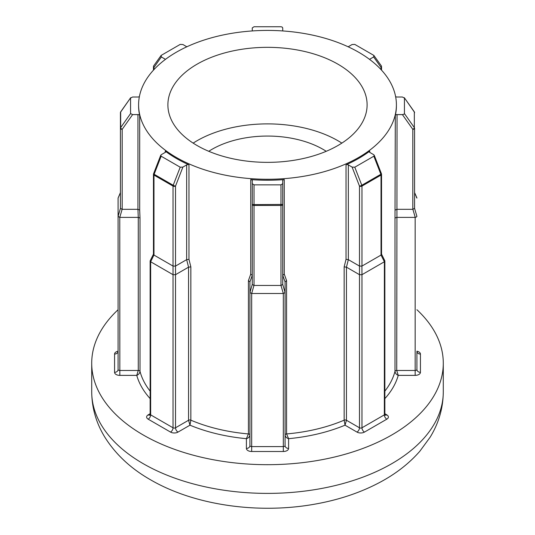 <?xml version="1.0" encoding="UTF-8"?>
<svg xmlns="http://www.w3.org/2000/svg" width="535" height="535" viewBox="0 0 535 535"><rect width="100%" height="100%" fill="white"/><g stroke="black" fill="none" stroke-linecap="round" stroke-linejoin="round"><path stroke-width="0.8" d="M337.933 64.18A99.61 57.512 0 0 0 229.381 51.714A99.61 57.512 0 0 0 167.89 104.847A99.61 57.512 0 0 0 197.067 145.513A99.61 57.512 0 0 0 305.619 157.979A99.61 57.512 0 0 0 367.11 104.847A99.61 57.512 0 0 0 337.933 64.18M341.845 143.119A99.61 57.512 0 0 0 337.933 140.732A99.61 57.512 0 0 0 193.155 143.119M414.25 111.741A1.759 0.876 144.7 0 1 414.337 112.042L404.306 97.684L414.25 111.741A1.759 1.759 0 0 1 414.571 112.758A1.759 1.438 180 0 0 414.337 112.042L414.337 127.604A1.759 0.876 144.7 0 1 413.97 128.44A1.759 0.876 144.7 0 1 412.813 129.336L402.394 114.597L403.932 114.249L404.427 113.581L404.427 98.019L402.394 97.009L397.057 97.009A1.759 1.016 180 0 1 395.606 96.567M282.734 30.943L282.734 27.92L282.126 27.038L280.975 26.75L254.025 26.75L252.266 27.92L252.266 30.943M132.606 114.597L122.187 129.336A1.759 0.876 -144.7 0 1 121.03 128.44A1.759 0.876 -144.7 0 1 120.663 127.604L130.573 113.581L132.606 114.597L137.943 114.597A1.759 1.016 180 0 1 139.187 114.898A1.759 1.016 180 0 1 139.688 115.48A128.908 74.425 180 0 1 138.592 105.803L138.592 104.847A128.908 74.425 0 0 0 176.349 157.471A128.908 74.425 0 0 0 316.834 173.608A128.908 74.425 0 0 0 396.408 104.847A128.908 74.425 0 0 0 358.651 52.223A128.908 74.425 0 0 0 218.166 36.086A128.908 74.425 0 0 0 138.592 104.847M139.688 115.48L139.688 210.008L137.943 209.325L122.187 209.325L122.187 129.336A1.759 1.016 180 0 1 120.943 129.035A1.759 1.016 180 0 1 120.428 128.32A1.759 1.438 0 0 1 120.663 127.604L120.663 112.042A1.759 1.438 180 0 0 120.428 112.758L120.428 208.349L122.12 209.325L119.773 217.377L119.84 370.474L138.271 370.474L138.271 217.377L119.84 217.377M254.025 184.856L254.025 204.597L252.266 204.437L252.266 183.686L254.025 184.856L280.975 184.856L282.734 183.686L282.734 180.603A1.759 1.016 180 0 1 284.266 179.593A128.908 74.425 180 0 1 250.734 179.593A1.759 1.016 180 0 1 251.751 179.887A1.759 1.016 180 0 1 252.266 180.603L252.266 183.686M414.571 208.309L412.813 209.325L412.813 129.336A1.759 1.016 180 0 0 414.057 129.035A1.759 1.016 180 0 0 414.571 128.32L414.571 208.309L414.571 128.32A1.759 1.438 0 0 0 414.337 127.604L404.427 113.581M414.571 208.349L416.919 216.401L416.404 217.003L415.227 217.377L412.88 209.325M119.773 217.377L118.081 216.401L120.428 208.349M384.859 413.729L386.825 414.866A5.276 3.043 180 0 1 386.825 419.172L364.455 432.093A5.276 3.043 180 0 1 356.992 432.093L345.028 425.178A132.426 76.451 180 0 1 288.592 438.673L288.592 448.45A5.276 3.043 180 0 1 283.323 451.493L251.677 451.493A5.276 3.043 180 0 1 247.952 450.597A5.276 3.043 180 0 1 246.408 448.45A3.518 2.869 180 0 0 249.919 445.575L249.919 281.845L252.266 275.338L250.734 274.121L250.734 179.593M139.688 210.008L140.01 218.039L138.271 217.377L137.936 209.325L137.943 114.597M249.919 281.845L248.421 280.634L250.734 274.121M208.777 151.298A78.518 45.335 180 0 1 323.02 149.339A78.518 45.335 180 0 1 326.223 151.298M118.081 309.732A175.788 101.489 0 0 0 91.712 363.198A175.788 101.489 0 0 0 143.199 434.962A175.788 101.489 0 0 0 334.77 456.964A175.788 101.489 0 0 0 443.288 363.198A175.788 101.489 0 0 0 416.919 309.732M188.975 164.827A128.908 74.425 180 0 1 176.349 158.427A128.908 74.425 180 0 1 165.268 151.137A1.759 1.016 180 0 1 165.629 151.759A1.759 1.016 180 0 1 165.114 152.475L161.343 154.655L160.734 155.284L161.149 156.2L180.208 167.201L182.89 167.094L186.661 164.914A1.759 1.016 180 0 1 188.975 164.827L188.975 259.355L190.841 266.865L188.547 267.166L175.52 274.689L175.52 427.786L188.554 420.263L188.554 267.166L186.655 259.649L186.661 164.914M284.266 179.593L284.266 274.121L286.579 280.634L285.081 281.838L285.081 445.575A1.759 1.016 0 0 1 283.323 446.591L283.323 293.494L251.677 293.494L251.677 446.591L283.323 446.591L283.323 451.493M286.579 280.634L286.579 433.932A1.759 1.016 180 0 0 285.081 434.935C285.349 436.801 286.519 438.045 288.592 438.673L286.579 433.932A128.908 74.425 0 0 0 344.159 420.162L345.028 425.178L346.446 420.263L359.48 427.786L359.48 274.689L346.453 267.166L344.159 266.865L346.025 259.355L346.025 164.827A1.759 1.016 180 0 1 348.338 164.914L352.11 167.094L354.792 167.201L373.851 156.2L374.266 155.284L373.657 154.655L369.886 152.475A1.759 1.016 180 0 1 369.371 151.759A1.759 1.016 180 0 1 369.732 151.137A128.908 74.425 180 0 1 346.025 164.827M397.057 114.597L396.729 370.474L415.16 370.474L415.16 217.377L396.736 217.377L394.99 218.039L395.311 115.48A1.759 1.016 180 0 1 397.057 114.597L402.394 114.597M396.408 104.847L396.408 105.803A128.908 74.425 180 0 1 395.311 115.48M384.344 261.769L361.968 274.689L361.968 427.786L384.344 414.866L384.384 261.735L381.027 255.075L381.027 175.079L361.968 186.086L361.968 266.076L381.027 255.075M348.338 164.914L348.345 259.649L346.446 267.166L346.446 420.263A1.759 1.016 180 0 0 344.159 420.162L344.159 266.865M346.025 259.355L348.338 259.642L359.48 266.076L359.48 186.086L352.11 167.094M359.48 274.689L359.48 266.076M361.968 266.076L359.527 266.096M361.921 266.096L361.968 274.689M381.542 254.145L384.799 260.726L384.384 261.735M361.921 274.709L359.527 274.709M381.074 255.041L381.542 254.279L381.542 174.363A1.759 1.016 180 0 1 381.027 175.079A1.759 1.016 -120 0 0 380.86 174.27L373.851 156.2M354.792 167.201L361.8 185.27A1.759 0.374 158.8 0 1 359.48 186.086A1.759 1.016 180 0 0 361.968 186.086A1.759 1.016 60 0 0 361.8 185.27L380.86 174.27A1.759 0.374 158.8 0 0 381.422 173.728L374.266 155.284M173.032 274.689L150.656 261.769L150.656 414.866L173.032 427.786L173.032 186.086L153.973 175.079L153.973 255.075L173.032 266.076M150.141 398.615A132.426 76.451 180 0 1 136.766 375.376L119.84 375.376A5.276 3.043 180 0 1 116.108 374.487A5.276 3.043 180 0 1 114.57 372.333A3.518 2.869 180 0 0 118.081 369.458L118.081 198.05L120.428 192.58M417.079 352.057L416.919 351.194A3.518 2.869 180 0 0 420.43 354.063A5.276 3.043 180 0 0 416.919 351.194L416.919 369.458A3.518 2.869 180 0 0 420.43 372.333A5.276 3.043 180 0 1 415.16 375.376L398.234 375.376A132.426 76.451 180 0 1 384.859 398.615M282.734 183.686L282.734 204.437L254.025 204.597L254.025 285.443L280.975 285.443L280.975 184.856M254.025 285.443L252.266 284.466L252.266 204.437A1.759 1.016 180 0 0 252.781 205.152A1.759 1.016 180 0 0 254.025 205.453L280.975 205.453A1.759 1.016 180 0 0 282.219 205.152A1.759 1.016 180 0 0 282.734 204.437L282.734 284.466L285.081 292.478M182.89 167.094L175.52 186.086L175.52 266.076L186.655 259.649L188.975 259.355M139.394 96.567A1.759 1.016 180 0 1 137.943 97.009L132.606 97.009L130.573 98.019L130.573 113.581M120.749 111.741L130.694 97.684L120.663 112.042A1.759 0.876 -144.7 0 1 120.749 111.741A1.759 1.759 0 0 0 120.428 112.758M186.849 46.786A1.759 1.016 180 0 1 186.661 46.692L182.89 44.512L180.208 44.405L161.149 55.406L161.343 56.951L165.114 59.131A1.759 1.016 180 0 1 165.435 59.385M161.149 55.406L153.779 65.705A1.759 1.759 0 0 0 153.458 66.715A1.759 1.016 180 0 1 153.572 66.36M369.565 59.385A1.759 1.016 180 0 1 369.886 59.131L373.657 56.951L373.851 55.406L354.792 44.405L352.11 44.512L348.338 46.692A1.759 1.016 180 0 1 348.151 46.786M381.428 66.36A1.759 1.016 180 0 1 381.542 66.715A1.759 1.759 0 0 0 381.221 65.705L373.851 55.406M395.311 210.008L397.057 209.325L412.813 209.325M249.919 292.478L252.266 284.466M253.958 285.436L251.677 293.494M283.323 293.494L280.975 285.443M175.52 266.076L175.52 274.689M153.973 255.075L153.458 254.279L153.458 174.363A1.759 1.016 180 0 0 153.973 175.079A1.759 1.016 120 0 1 154.14 174.27L173.2 185.27L180.208 167.201M153.926 255.041L150.656 261.769M416.919 198.097L414.571 192.714M285.075 292.511L283.389 293.488M251.611 293.488L249.925 292.511M175.473 274.709L173.079 274.709M150.616 261.735L150.201 260.726L153.458 254.145M416.404 197.301L416.919 198.05M281.042 285.436L282.734 284.466M284.266 274.121L282.734 275.331L285.081 281.845M173.079 266.096L175.473 266.096M161.343 56.951L153.973 67.437A1.759 1.384 -144.9 0 1 153.779 65.705M384.859 391.125A128.908 74.425 0 0 0 394.99 371.337C395.245 373.223 396.328 374.567 398.234 375.376L396.729 370.474A1.759 1.016 180 0 0 394.99 371.337L394.99 218.039M246.408 448.45L246.408 438.673C248.481 438.045 249.651 436.801 249.919 434.935A1.759 1.016 180 0 0 249.404 434.219A1.759 1.016 180 0 0 248.421 433.932L248.421 280.634M150.141 413.729L148.175 414.866A5.276 3.043 180 0 0 148.175 419.172L170.545 432.093A5.276 3.043 180 0 0 178.008 432.093L189.972 425.178A132.426 76.451 180 0 0 246.408 438.673L248.421 433.932A128.908 74.425 0 0 1 190.841 420.162L189.972 425.178L188.554 420.263A1.759 1.016 180 0 1 190.841 420.162L190.841 266.865M140.01 218.039L140.01 371.337A1.759 1.016 180 0 0 139.515 370.775A1.759 1.016 180 0 0 138.271 370.474L136.766 375.376C138.672 374.567 139.755 373.223 140.01 371.337A128.908 74.425 0 0 0 150.141 391.125M119.84 375.376L119.84 370.474A1.759 1.016 0 0 1 118.596 370.18A1.759 1.016 0 0 1 118.081 369.458M251.677 451.493L251.677 446.591A1.759 1.016 0 0 1 250.434 446.297A1.759 1.016 0 0 1 249.919 445.575M143.199 463.664A175.788 101.489 0 0 0 334.77 485.666A175.788 101.489 0 0 0 443.288 391.901C443.127 408.085 438.747 423.185 430.14 437.209L419.781 451.319C409.282 463.256 396.402 473.375 381.127 481.667C361.667 492.207 339.832 499.65 315.617 504.01C258.893 514.389 194.68 505.528 150.482 479.761C130.834 468.573 115.593 454.329 104.753 437.035C96.213 423.058 91.866 408.018 91.712 391.901A175.788 101.489 0 0 0 143.199 463.664M369.732 151.137L369.732 152.375M165.268 152.375L165.268 151.137M420.43 354.063L420.43 372.333M114.57 372.333L114.57 354.063A5.276 3.043 180 0 1 118.081 351.194A3.518 2.869 180 0 1 114.57 354.063M386.825 419.172A3.518 2.033 -120 0 1 384.344 414.866A1.759 1.016 0 0 0 384.859 414.15L385.066 415.04M356.992 432.093A3.518 2.033 120 0 0 359.48 427.786A1.759 1.016 0 0 0 361.968 427.786A3.518 2.033 60 0 0 364.455 432.093M153.458 70.145L153.458 66.715A1.759 1.016 180 0 0 153.973 67.437L153.973 69.59M165.114 59.626L165.114 59.131M381.027 69.59L381.027 67.437L373.657 56.951M369.886 59.131L369.886 59.626M120.428 192.714L118.081 198.05M161.149 156.2L154.14 174.27A1.759 0.374 -158.8 0 1 153.578 173.728A1.759 1.759 0 0 0 153.458 174.363M170.545 432.093A3.518 2.033 120 0 0 173.032 427.786A1.759 1.016 0 0 0 175.52 427.786A3.518 2.033 60 0 0 178.008 432.093M150.141 260.973L150.141 414.15A1.759 1.016 0 0 0 150.656 414.866A3.518 2.033 120 0 1 148.175 419.172M415.16 375.376L415.16 370.474A1.759 1.016 0 0 0 416.919 369.458M175.52 186.086A1.759 1.016 180 0 1 173.032 186.086A1.759 1.016 -60 0 1 173.2 185.27A1.759 0.374 -158.8 0 0 175.52 186.086M381.542 70.145L381.542 66.715A1.759 1.016 180 0 1 381.027 67.437A1.759 1.384 144.9 0 0 381.221 65.705M385.153 415.086A3.518 2.033 120 0 0 386.825 414.866M288.592 448.45A3.518 2.869 0 0 1 285.081 445.575M148.175 414.866A3.518 2.033 -120 0 0 149.847 415.086M443.288 363.198L443.288 391.901M91.712 363.198L91.712 391.901M384.859 260.973L384.859 414.15M381.542 174.363A1.759 1.759 0 0 0 381.422 173.728M416.845 197.769L414.571 192.58M160.734 155.284L153.578 173.728M149.934 415.04L150.141 414.15M117.921 352.057L118.081 351.194"/></g></svg>
